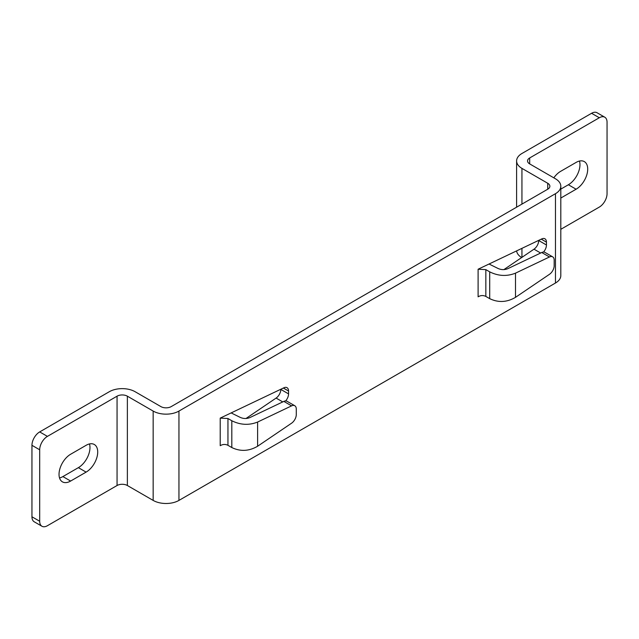 <?xml version="1.0" encoding="UTF-8"?>
<svg xmlns="http://www.w3.org/2000/svg" width="639" height="639" viewBox="0 0 639 639"><rect width="100%" height="100%" fill="white"/><g stroke="black" fill="none" stroke-linecap="round" stroke-linejoin="round"><path stroke-width="0.96" d="M47.422 525.713A10.943 6.318 -60 0 1 41.95 526.256A10.943 6.318 -60 0 1 39.69 521.248L39.69 449.784A10.943 6.318 -60 0 1 47.422 436.381L117.057 396.18A7.293 4.209 0 0 1 127.369 396.18L127.369 485.512A7.293 4.209 180 0 0 117.057 485.512L47.422 525.713M547.735 189.216L547.735 183.265A7.293 4.209 0 0 1 549.867 186.237A7.293 4.209 0 0 1 547.735 189.216L171.212 406.604A7.293 4.209 0 0 1 160.892 406.604L135.109 391.715A18.235 10.528 180 0 0 109.317 391.715L39.69 431.916A10.943 6.318 120 0 0 31.95 445.311L31.95 516.783A10.943 6.318 120 0 0 34.218 521.791L41.95 526.256M89.476 443.945A16.414 9.473 -60 0 1 78.373 467.652L62.894 476.582A16.414 9.473 -60 0 1 59.531 477.948M86.105 472.117A16.414 9.473 120 0 0 96.832 457.652A16.414 9.473 120 0 0 94.316 444.504A16.414 9.473 120 0 0 86.105 445.311L70.633 454.249A16.414 9.473 120 0 0 59.914 468.706A16.414 9.473 120 0 0 62.43 481.862A16.414 9.473 120 0 0 70.633 481.047L86.105 472.117L78.373 467.652M153.16 500.409L153.16 411.069A18.235 10.528 180 0 0 178.952 411.069L555.475 193.689A18.235 10.528 180 0 0 560.81 186.237L560.81 275.577A18.235 10.528 0 0 1 555.475 283.021L178.952 500.409A18.235 10.528 0 0 1 153.16 500.409L127.369 485.512M153.16 411.069L127.369 396.18M547.735 183.265L521.943 168.376A18.235 10.528 180 0 1 516.608 160.932A18.235 10.528 180 0 1 521.943 153.488L591.578 113.287A10.943 6.318 120 0 1 597.05 112.744L604.782 117.209A10.943 6.318 -60 0 1 607.05 122.217L607.05 193.689A10.943 6.318 -60 0 1 599.31 207.084L560.81 229.313M604.782 117.209A10.943 6.318 -60 0 0 599.31 117.752L529.683 157.953A7.293 4.209 0 0 0 527.542 160.932A7.293 4.209 0 0 0 529.683 163.903L555.475 178.792A18.235 10.528 180 0 1 560.81 186.237M231.813 447.548L231.813 420.75C240.424 425.023 249.026 425.454 257.605 422.052L291.584 405.869A7.293 4.209 -60 0 1 294.779 405.741A7.293 4.209 -60 0 1 296.288 409.08L296.288 414.543A7.293 4.209 -60 0 1 291.584 423.194L257.605 446.246C249.026 451.254 240.424 451.693 231.813 447.548L227.947 445.311C225.367 444.049 222.787 444.185 220.215 445.702L220.215 418.122L283.844 387.809A7.293 4.209 120 0 1 287.039 387.689A7.293 4.209 120 0 1 288.556 391.028L288.556 393.888A7.293 4.209 120 0 1 285.641 400.933M489.706 298.653L489.706 271.855C498.316 276.128 506.919 276.567 515.497 273.157L549.476 256.974A7.293 4.209 -60 0 1 552.671 256.846A7.293 4.209 -60 0 1 554.181 260.185L554.181 265.656A7.293 4.209 -60 0 1 549.476 274.307L515.497 297.351C506.919 302.367 498.316 302.798 489.706 298.653L485.84 296.424C483.26 295.162 480.68 295.29 478.108 296.815L478.108 269.227L541.736 238.922A7.293 4.209 120 0 1 544.931 238.794A7.293 4.209 120 0 1 546.449 242.133L546.449 244.993A7.293 4.209 120 0 1 543.533 252.038M280.817 389.255L280.817 389.423A7.293 4.209 -60 0 1 276.104 398.073L246.047 418.465M231.15 412.914L239.553 417.059C242.996 418.793 246.438 418.968 249.873 417.586L283.844 401.396A7.293 4.209 120 0 1 287.039 401.276L294.779 405.741M231.813 420.75L227.947 418.513L227.947 445.311M220.215 418.122L227.947 418.513M538.709 240.36L538.709 240.528A7.293 4.209 -60 0 1 533.996 249.178L503.939 269.57M516.631 250.879A18.235 10.528 0 0 0 521.664 257.549M560.81 198.05L576.106 189.216A16.414 9.473 120 0 0 586.826 174.759A16.414 9.473 120 0 0 584.31 161.603A16.414 9.473 120 0 0 576.106 162.418L560.627 171.348A16.414 9.473 120 0 0 553.813 177.842M579.469 161.052A16.414 9.473 -60 0 1 568.367 184.751L560.81 189.112M489.043 264.019L497.446 268.172C500.888 269.906 504.331 270.073 507.765 268.692L541.736 252.509A7.293 4.209 120 0 1 544.931 252.381L552.671 256.846M489.706 271.855L485.84 269.618L485.84 296.424M478.108 269.227L485.84 269.618M31.95 516.783L39.69 521.248M39.69 431.916L47.422 436.381M39.69 449.784L31.95 445.311M117.057 485.512L117.057 396.18M599.31 117.752L591.578 113.287M178.952 411.069L178.952 500.409M555.475 283.021L555.475 193.689M280.817 389.423L288.556 393.888M288.556 391.028L283.373 388.041M282.765 401.915L276.104 398.073M291.584 405.869L283.844 401.396M257.605 422.052L257.605 446.246M529.683 157.953L529.683 163.903M576.106 189.216L568.367 184.751M521.943 168.376L521.943 204.105M521.943 248.347L521.943 257.357M546.449 242.133L541.265 239.146M538.709 240.528L546.449 244.993M540.658 253.02L533.996 249.178M549.476 256.974L541.736 252.509M515.497 273.157L515.497 297.351M62.894 476.582L70.633 481.047M516.608 160.932L516.608 207.188"/></g></svg>
